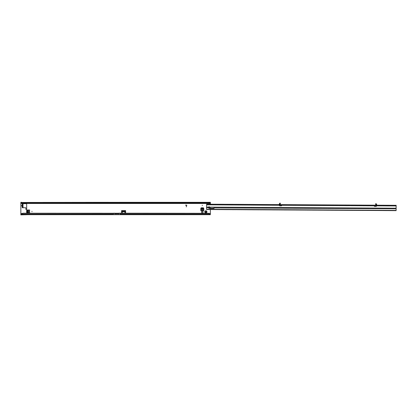 <?xml version="1.0" encoding="UTF-8"?>
<svg xmlns="http://www.w3.org/2000/svg" width="417" height="417" viewBox="0 0 417 417"><rect width="100%" height="100%" fill="white"/><g stroke="black" fill="none" stroke-linecap="round" stroke-linejoin="round"><path stroke-width="0.63" d="M206.3 212.675L206.008 212.404A0.568 0.568 0 0 1 205.68 212.404L205.227 212.738A1.074 1.074 0 0 0 206.462 212.738L206.3 212.675M31.968 211.268L31.968 211.648L31.968 211.268M202.308 205.227L202.308 205.607L202.308 205.227M206.723 211.242L206.389 211.7A0.568 0.568 0 0 1 206.389 212.024L206.723 212.482A1.074 1.074 0 0 0 206.723 211.242L206.462 210.981A1.074 1.074 0 0 0 205.227 210.981L204.966 211.242A1.074 1.074 0 0 0 204.966 212.482L205.221 212.738M206.462 212.738L206.723 212.482M22.252 206.483L21.924 206.274L21.924 205.164L21.616 205.722L22.367 206.498L22.367 205.164M22.367 206.498L22.242 203.699L22.367 204.94L21.934 205.185L22.356 204.961M22.242 207.744L22.242 206.983L22.242 207.744L25.526 207.744A0.381 0.381 0 0 1 25.906 208.119L25.906 209.256A0.381 0.381 0 0 0 26.281 209.636A0.381 0.381 0 0 0 26.662 209.256L26.662 204.08A0.381 0.381 0 0 0 26.281 203.699L22.242 203.699M23.044 213.306L22.721 213.395A2.528 2.502 180 0 0 21.616 214.015L113.601 214.015L113.601 213.306L23.044 213.217L208.521 213.306A2.528 2.502 180 0 1 209.626 213.926L209.626 214.015A2.528 2.502 180 0 0 208.521 213.395L208.198 213.217M23.044 213.217L22.721 213.306A2.528 2.502 180 0 0 21.616 213.926L21.199 214.666L118.782 214.666L118.782 213.196L208.198 213.306M23.175 207.744L22.998 207.02L22.367 206.983L22.998 207.02M201.677 212.811L201.677 211.294L202.938 211.294L202.938 212.811L201.677 212.811M208.818 207.848A0.693 0.693 0 0 0 208.865 206.822M186.269 206.853L186.628 205.503L185.523 205.185L186.383 205.086A0.354 0.354 0 0 1 186.727 205.529L186.269 206.853M122.322 213.217L122.171 210.621A0.381 0.381 0 0 0 121.561 210.924L121.561 213.217M125.606 213.217L125.606 210.924A0.381 0.381 0 0 0 124.996 210.621L124.845 213.217M21.71 202.964L21.71 202.334L20.85 202.334L20.85 202.964L22.012 202.99L22.012 202.469A2.528 1.449 0 0 0 22.721 202.652L208.198 202.698L208.198 203.115L208.656 203.147A2.528 1.449 0 0 0 209.235 202.99L210.392 202.964L210.392 204.215M210.392 207.848L210.392 208.13M210.392 209.522L210.309 214.036M210.392 203.47L20.85 203.47L20.85 214.844L28.215 214.666L21.199 214.844M203.798 208.5L203.402 207.817L201.208 207.817L200.817 208.5L200.817 210.726L203.798 210.726L203.798 208.5M27.345 209.965L26.662 210.361L26.662 212.555L27.345 212.946L29.571 212.946L29.571 209.965L27.345 209.965M210.392 214.036L210.309 214.666M119.919 214.666L210.048 214.666L209.626 214.015L119.919 214.015L119.919 214.666L118.782 214.666M124.845 210.71A0.381 0.266 0 0 0 124.845 210.715L124.845 211.158L124.996 210.621L122.171 210.621L122.317 211.158A0.381 0.266 0 0 0 122.317 211.158L122.317 210.71A0.381 0.266 0 0 0 122.317 210.71L124.845 210.71M22.998 204.455L22.367 204.455L22.998 204.419L22.998 206.983M23.044 202.698L23.044 203.115L208.521 203.162L208.521 202.652A2.528 1.449 0 0 0 209.235 202.469L209.235 202.99M22.721 202.652L22.721 203.162L23.044 203.115L22.586 203.147A2.528 1.449 0 0 1 22.012 202.99M208.198 202.698L208.521 202.652M108.258 202.334L22.012 202.469L209.537 202.334L209.537 202.964M119.45 202.334L210.392 202.334L210.392 202.964M119.804 202.354L107.904 202.354L119.804 202.354M20.85 203.47L20.85 202.964M23.06 207.744L22.471 207.108M22.471 204.33L23.06 203.699M22.998 204.419L22.961 203.746M21.924 205.164L22.252 204.961M21.924 206.274L22.367 206.274M209.626 213.926L210.048 214.036M20.85 214.234L21.199 214.666M21.199 214.255L21.616 213.926M21.413 214.036L20.85 214.036M204.966 212.482L205.3 212.024A0.568 0.568 0 0 1 205.3 211.7L204.966 211.242M205.227 210.981L205.68 211.315A0.568 0.568 0 0 1 206.008 211.315L206.462 210.981M203.798 209.965L200.817 209.965M200.817 208.719L201.208 208.073L203.402 208.073L203.798 208.719M28.809 209.965L28.809 212.946M27.564 212.946L26.917 212.555L26.917 210.361L27.564 209.965M114.738 214.666L114.738 213.196L113.601 213.217M278.921 204.622L280.266 204.627M279.781 203.246L279.03 204.559M376.191 203.819L376.926 205.138M279.494 205.128L279.453 205.451A0.318 0.318 0 0 0 279.744 205.784L281.022 205.873A0.756 0.756 0 0 0 281.814 205.268L374.138 205.816A0.756 0.756 0 0 0 374.925 206.431L376.197 206.358A0.318 0.318 0 0 0 376.494 206.024L376.457 205.706M206.582 209.24L206.608 204.194L207.15 204.194L396.15 205.315L396.119 210.621L206.577 209.501L206.582 209.24L396.119 210.361M279.781 203.491L279.781 203.136L280.287 203.136L280.287 203.496L279.781 203.491L279.771 204.497M206.608 204.7L396.145 205.821M279.75 204.57L280.172 204.846L280.287 203.496M375.691 205.195L376.822 205.128L376.223 204.075L376.217 205.128L375.78 205.414L375.686 204.059L376.191 204.064L376.197 203.704L375.691 203.704L375.686 204.059M376.186 205.07L376.191 204.064M208.437 207.463A0.693 0.563 -179.7 0 0 208.886 207.869L209.725 208.114A1.011 0.818 -179.7 0 0 210.059 208.166L213.791 208.187A0.381 0.308 -179.7 0 0 214.119 208.031M213.963 208.156L209.772 208.13M209.814 207.645A0.693 0.563 -179.7 0 0 209.814 207.635L209.72 207.113A0.693 0.693 0 0 0 208.521 207.108L208.422 207.63A0.693 0.563 -179.7 0 0 208.881 208.166L209.725 208.411A1.011 0.818 -179.7 0 0 210.059 208.464L213.785 208.484A0.381 0.308 -179.7 0 0 213.791 207.869L396.129 208.74M206.577 209.501L396.119 210.621M395.608 205.31L395.608 205.816M207.15 204.194L207.145 204.7M375.691 203.704L376.197 203.704M279.041 204.622L279.781 203.449M113.601 214.015L113.601 214.666M209.084 213.53L210.392 213.53M20.85 213.53L22.158 213.53M122.322 211.21L124.845 211.21M208.229 203.147L23.018 203.147M20.939 202.334L20.939 202.964M210.309 202.334L210.309 202.964M22.998 204.711L22.367 204.711M22.998 206.733L22.367 206.733M122.322 211.747L124.845 211.747M119.919 213.217L119.919 214.015M203.798 209.824L200.817 209.824M200.817 209.047L203.798 209.047M200.838 208.682L203.777 208.682M28.669 209.965L28.669 212.946M27.892 212.946L27.892 209.965M27.527 212.925L27.527 209.991M114.738 213.911L118.782 213.911M208.886 207.869L208.881 208.166M206.587 207.619L208.422 207.63M213.791 208.187L213.785 208.484M210.059 208.166L210.059 208.464M209.725 208.114L209.725 208.411M206.608 204.825L279.463 205.258M206.592 207.098L208.521 207.108M209.72 207.113L396.134 208.219M376.483 205.831L396.145 205.946M395.853 205.315L395.853 205.821M395.65 205.31L395.644 205.816M207.113 204.194L207.108 204.7M206.905 204.194L206.905 204.7M279.645 204.627L279.744 203.506M22.841 203.168L208.401 203.168"/></g></svg>
